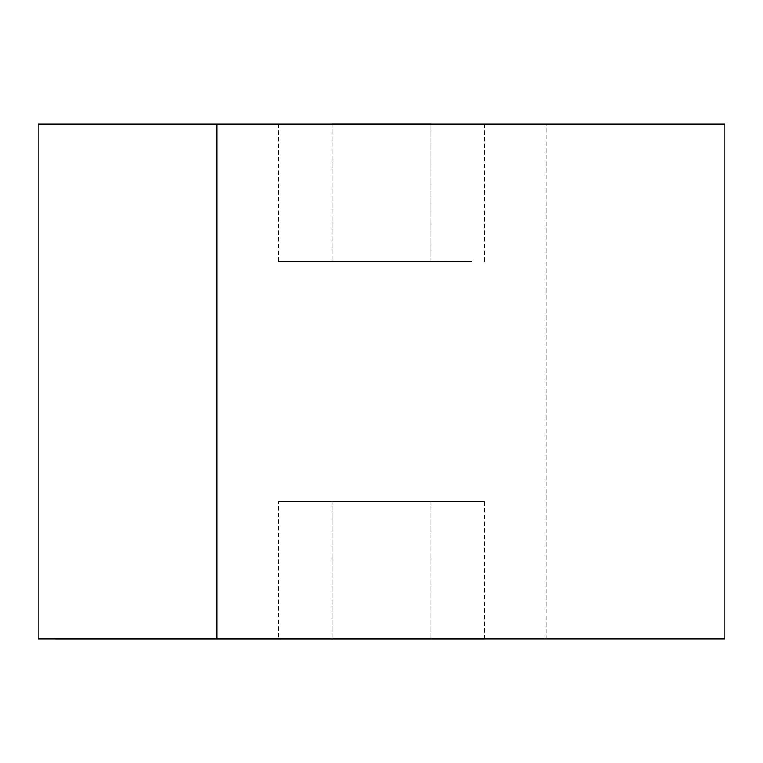 <?xml version="1.0" encoding="UTF-8"?>
<svg xmlns="http://www.w3.org/2000/svg" width="763" height="763" viewBox="0 0 763 763"><rect width="100%" height="100%" fill="white"/><g stroke="black" fill="none" stroke-linecap="round" stroke-linejoin="round"><path stroke-width="0.57" stroke-dasharray="3.81 2.86" d="M38.15 639.013L546.108 639.013L546.108 123.987L38.15 123.987M216.892 123.987L546.108 123.987L546.108 639.013L724.85 639.013M537.877 123.987L55.318 123.987L537.877 123.987M724.85 123.987L546.108 123.987M546.108 639.013L216.892 639.013M381.5 639.013L537.877 639.013L381.5 639.013M55.318 639.013L225.123 639.013L55.318 639.013M707.683 639.013L537.877 639.013L707.683 639.013M278.495 639.051L484.505 639.051L332.115 639.051L332.115 501.711L484.505 501.711L430.885 501.711L430.885 639.013L430.885 501.711L278.495 501.711L332.115 501.711L332.115 639.051L278.495 639.051L278.495 501.711M332.115 501.711L471.896 501.711L332.115 501.711M332.115 639.051L430.885 639.051M430.885 261.289L332.115 261.289L332.115 123.949L484.505 123.949L278.495 123.949L332.115 123.949L332.115 261.289L471.896 261.289L278.495 261.289L430.885 261.289L430.885 123.987L430.885 261.289M430.885 123.949L332.115 123.949M484.505 639.051L484.505 501.711M484.505 261.289L484.505 123.949M278.495 261.289L278.495 123.949"/><path stroke-width="1.14" d="M38.15 123.987L216.892 123.987L216.892 639.013L38.15 639.013L38.15 123.987M546.108 123.987L216.892 123.987L724.85 123.987L724.85 639.013L216.892 639.013L216.892 123.987M216.892 639.013L546.108 639.013M484.505 639.051L55.318 639.051L484.505 639.013M430.885 639.051L332.115 639.051M430.885 123.949L332.115 123.949"/></g></svg>
